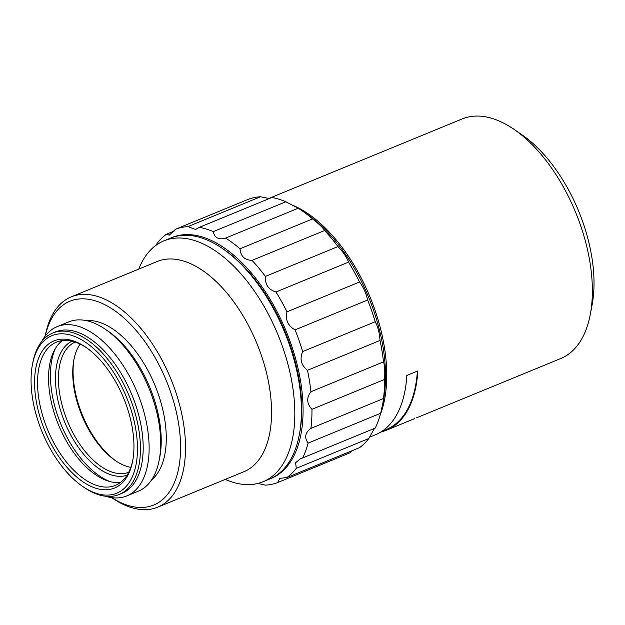 <?xml version="1.0" encoding="UTF-8"?>
<svg xmlns="http://www.w3.org/2000/svg" width="625" height="625" viewBox="0 0 625 625"><rect width="100%" height="100%" fill="white"/><g stroke="black" fill="none" stroke-linecap="round" stroke-linejoin="round"><path stroke-width="0.94" d="M369.43 437.219L375.453 434.742A129.539 69.391 -112.4 0 0 406.844 375.453L417.836 370.93A129.539 69.391 67.6 0 1 386.453 430.219A129.539 69.391 67.6 0 1 380.773 432.039M404.023 422.984L414.43 418.641M417.711 417.312L416.461 417.703M416.906 417.688L560.734 358.523A129.539 69.391 -112.4 0 0 590.258 314.586A129.539 69.391 -112.4 0 0 592.078 281.18A129.539 69.391 -112.4 0 0 514.062 129.367A129.539 69.391 -112.4 0 0 462.172 118.93L268.688 198.523M380.297 414.656A129.539 69.391 -112.4 0 0 386.453 365.766A129.539 69.391 -112.4 0 0 291.523 204.766M590.258 314.586L592.078 305.016A118.977 63.734 -112.4 0 0 593.75 274.328A118.977 63.734 -112.4 0 0 522.102 134.891L514.062 129.367M413.938 418.906L406.102 422.109M407.188 421.688L414.453 418.695L414.188 418.039M407.109 421.719L406.609 421.922M381.867 431.344L386.18 429.562A128.836 69.008 -112.4 0 0 417.367 371.125M225.25 479.398A130.242 69.766 -112.4 0 0 263.016 481.758L269.617 479.039A130.242 69.766 -112.4 0 0 299.297 434.867L299.664 432.953A128.133 68.633 -112.4 0 0 301.461 399.906A128.133 68.633 -112.4 0 0 224.297 249.75L222.688 248.641A130.242 69.766 -112.4 0 0 170.516 238.141L163.922 240.859A130.242 69.766 -112.4 0 0 138.742 269.102M299.297 434.867A130.242 69.766 -112.4 0 0 301.125 401.273A130.242 69.766 -112.4 0 0 222.688 248.641M263.016 481.758A130.242 69.766 -112.4 0 0 294.523 403.992A130.242 69.766 -112.4 0 0 246.312 280.242A130.242 69.766 -112.4 0 0 163.922 240.859M111.695 497.641L112.211 498A113.695 60.906 -112.4 0 0 157.758 507.164L243.805 471.766A113.695 60.906 -112.4 0 0 271.312 403.883A113.695 60.906 -112.4 0 0 229.227 295.852A113.695 60.906 -112.4 0 0 157.297 261.469L71.25 296.867A113.695 60.906 -112.4 0 0 45.336 335.43L45.219 336.047M157.758 507.164A113.695 60.906 -112.4 0 0 185.266 439.281A113.695 60.906 -112.4 0 0 143.18 331.25A113.695 60.906 -112.4 0 0 71.25 296.867M111.789 497.656A110.18 59.016 -112.4 0 0 180.328 439.258A110.18 59.016 -112.4 0 0 117.836 312.938A110.18 59.016 -112.4 0 0 45.273 335.977M151.633 479.852A87.297 46.766 -112.4 0 0 166.086 431.758A87.297 46.766 -112.4 0 0 86.117 320.586M105.453 496.234A91.523 49.023 -112.4 0 0 126.781 495.93L138.328 491.18A91.523 49.023 -112.4 0 0 159.188 460.141L159.797 456.945A88 47.141 -112.4 0 0 161.031 434.25A88 47.141 -112.4 0 0 108.031 331.117L105.352 329.273A91.523 49.023 -112.4 0 0 68.695 321.898L57.148 326.648A91.523 49.023 -112.4 0 0 41.773 341.438M159.188 460.141A91.523 49.023 -112.4 0 0 160.469 436.531A91.523 49.023 -112.4 0 0 105.352 329.273M126.781 495.93A91.523 49.023 -112.4 0 0 148.922 441.281A91.523 49.023 -112.4 0 0 115.047 354.328A91.523 49.023 -112.4 0 0 57.148 326.648M82.547 486.367L84.156 487.469A87.297 46.766 -112.4 0 0 119.125 494.508L121.875 493.375A87.297 46.766 -112.4 0 0 143 441.258A87.297 46.766 -112.4 0 0 110.68 358.312A87.297 46.766 -112.4 0 0 55.453 331.914L52.703 333.039A87.297 46.766 -112.4 0 0 32.812 362.648L32.445 364.562A85.188 45.633 -112.4 0 0 31.25 386.531A85.188 45.633 -112.4 0 0 82.547 486.367A85.188 45.633 -112.4 0 0 137.281 442.375A85.188 45.633 -112.4 0 0 88.102 344.055A85.188 45.633 -112.4 0 0 32.445 364.562M119.125 494.508A87.297 46.766 -112.4 0 0 140.25 442.383A87.297 46.766 -112.4 0 0 107.93 359.445A87.297 46.766 -112.4 0 0 52.703 333.039M133.781 440.523A79.555 42.617 -112.4 0 0 85.867 347.297A79.555 42.617 -112.4 0 0 34.758 388.383A79.555 42.617 -112.4 0 0 80.688 480.203A79.555 42.617 -112.4 0 0 132.664 461.047A79.555 42.617 -112.4 0 0 133.781 440.523M86.68 347.859A77.438 41.484 -112.4 0 0 56.453 342.156A77.438 41.484 -112.4 0 0 37.719 388.391A77.438 41.484 -112.4 0 0 66.383 461.977A77.438 41.484 -112.4 0 0 115.375 485.391A77.438 41.484 -112.4 0 0 132.836 460.07M62.258 340.633A77.438 41.484 -112.4 0 0 48.719 383.867A77.438 41.484 -112.4 0 0 120.57 482.391M55.453 348.375A80.609 43.18 -112.4 0 0 50.594 381.25A80.609 43.18 -112.4 0 0 110.289 481.68M71.883 341.195A72.516 38.844 -112.4 0 0 55.633 383.906A72.516 38.844 -112.4 0 0 81.719 451.844A72.516 38.844 -112.4 0 0 127.016 475.227M75.125 342.094A70.398 37.711 -112.4 0 0 58.594 383.914A70.398 37.711 -112.4 0 0 84.367 450.445A70.398 37.711 -112.4 0 0 128.688 472.297M80.109 344.109A70.398 37.711 -112.4 0 0 73.875 359.883A70.398 37.711 -112.4 0 0 72.891 378.039A70.398 37.711 -112.4 0 0 115.289 460.539A70.398 37.711 -112.4 0 0 130.812 467.367M74.062 358.938A72.516 38.844 -112.4 0 0 73.227 376.664A72.516 38.844 -112.4 0 0 116.086 461.078M270.438 478.688A130.242 69.766 -112.4 0 0 297.75 367.109A130.242 69.766 -112.4 0 0 214.844 242.195A130.242 69.766 -112.4 0 0 171.344 237.812M253.398 484.297A136.578 73.156 -112.4 0 0 254.008 484.414L254.016 484.211M257.867 483.445L265.391 485.148A136.578 73.156 -112.4 0 0 277.641 482.578L279.734 478.398L286.984 477.492A136.578 73.156 -112.4 0 0 296.281 468.336L295.617 462.773L300.516 458.664L302.672 457.93A136.578 73.156 -112.4 0 0 308.109 443.094C304.164 437.477 305.102 432.578 310.922 428.383A136.578 73.156 -112.4 0 0 311.961 409.305C306.688 403.578 306.344 397.727 310.922 391.734A136.578 73.156 -112.4 0 0 307.469 370.297C301.094 365.133 299.5 358.891 302.672 351.578A136.578 73.156 -112.4 0 0 295.062 329.867C287.93 325.891 285.242 319.883 286.984 311.844A136.578 73.156 -112.4 0 0 275.961 291.992C268.484 289.703 264.961 284.516 265.391 276.422A136.578 73.156 -112.4 0 0 252.039 260.367C244.664 260.109 240.656 256.25 240.008 248.773A136.578 73.156 -112.4 0 0 225.625 238.094C222.406 239.109 219.664 239.062 217.406 237.938C215.211 236.719 213.852 234.609 213.32 231.609L285.891 201.758A136.578 73.156 -112.4 0 0 271.891 197.492L199.32 227.344L195.562 229.492L187.938 226.609A136.578 73.156 -112.4 0 0 175.688 229.18L169.258 235.133L166.344 234.266A136.578 73.156 -112.4 0 0 157.047 243.414L156.281 245.094M187.938 226.609L260.508 196.758A136.578 73.156 -112.4 0 0 248.258 199.328L175.688 229.18M260.508 196.758L269.289 198.562M285.891 201.758L298.195 208.234L225.625 238.094M265.391 276.422L337.969 246.563A136.578 73.156 -112.4 0 0 324.609 230.516L252.039 260.367M310.922 428.383L383.492 398.531L382.805 403.461L383.414 400.266A130.242 69.766 -112.4 0 0 306.805 214.039L301.984 210.727A136.578 73.156 -112.4 0 0 298.195 208.234M240.008 248.773L312.578 218.922A136.578 73.156 -112.4 0 0 301.984 210.727M312.578 218.922C319.031 224.008 323.039 227.867 324.609 230.516M337.969 246.563C343.344 252.273 346.867 257.461 348.539 262.141L275.961 291.992M286.984 311.844L359.555 281.992A136.578 73.156 -112.4 0 0 348.539 262.141M359.555 281.992C363.617 287.641 366.312 293.648 367.633 300.016L295.062 329.867M302.672 351.578L375.242 321.727A136.578 73.156 -112.4 0 0 367.633 300.016M375.242 321.727C377.875 326.648 379.477 332.891 380.039 340.438L307.469 370.297M310.922 391.734L383.492 361.883A136.578 73.156 -112.4 0 0 380.039 340.438M383.492 361.883C384.719 365.484 385.07 371.336 384.539 379.453L311.961 409.305M383.492 398.531A136.578 73.156 -112.4 0 0 384.539 379.453M382.805 403.461L380.68 413.234L308.109 443.094M302.672 457.93L375.242 428.078A136.578 73.156 -112.4 0 0 380.68 413.234M374.422 428.414L368.852 438.484L296.281 468.336M286.984 477.492L359.555 447.641A136.578 73.156 -112.4 0 0 368.852 438.484M351.758 450.844L350.211 452.719L277.641 482.578M254.781 484.094L254.008 484.414M166.344 234.266L174.141 231.055M213.32 231.609A136.578 73.156 -112.4 0 0 199.32 227.344M404.484 422.797L386.453 430.219"/></g></svg>

